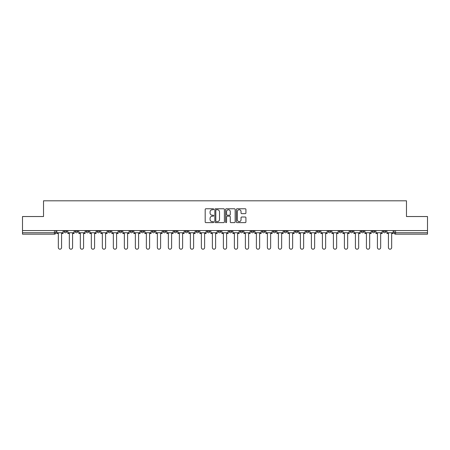 <?xml version="1.0" encoding="UTF-8"?>
<svg xmlns="http://www.w3.org/2000/svg" width="450" height="450" viewBox="0 0 450 450"><rect width="100%" height="100%" fill="white"/><g stroke="black" fill="none" stroke-linecap="round" stroke-linejoin="round"><path stroke-width="0.67" d="M213.716 209.25A0.484 0.484 0 0 0 213.232 208.766L205.875 208.766A0.692 0.692 0 0 0 205.183 209.458L205.183 221.923A0.692 0.692 0 0 0 205.875 222.615L213.232 222.615A0.484 0.484 0 0 0 213.716 222.126A0.484 0.484 0 0 0 213.232 221.642L212.276 221.642A2.216 2.216 0 0 1 210.066 219.426L210.066 218.391A2.216 2.216 0 0 1 212.276 216.174L213.232 216.174A0.484 0.484 0 0 0 213.716 215.691A0.484 0.484 0 0 0 213.232 215.207L212.276 215.207A2.216 2.216 0 0 1 210.066 212.991L210.066 211.95A2.216 2.216 0 0 1 212.276 209.734L213.232 209.734A0.484 0.484 0 0 0 213.716 209.25M361.131 230.574L361.131 231.351L363.949 231.351A1.412 1.412 0 0 1 362.537 232.757A1.412 1.412 0 0 1 361.131 231.351L361.131 230.574M350.128 230.574L350.128 231.351L352.946 231.351A1.412 1.412 0 0 1 351.534 232.757A1.412 1.412 0 0 1 350.128 231.351L350.128 230.574M284.108 230.574L284.108 231.351L286.926 231.351A1.412 1.412 0 0 1 285.519 232.757A1.412 1.412 0 0 1 284.108 231.351L284.108 230.574M273.105 230.574L273.105 231.351L275.923 231.351A1.412 1.412 0 0 1 274.517 232.757A1.412 1.412 0 0 1 273.105 231.351L273.105 230.574M262.102 230.574L262.102 231.351L264.921 231.351A1.412 1.412 0 0 1 263.509 232.757A1.412 1.412 0 0 1 262.102 231.351L262.102 230.574M240.092 230.574L240.092 231.351L242.916 231.351A1.412 1.412 0 0 1 241.504 232.757A1.412 1.412 0 0 1 240.092 231.351L240.092 230.574M218.087 231.351L218.087 230.574L218.087 231.351A1.412 1.412 0 0 0 219.499 232.757A1.412 1.412 0 0 1 218.087 231.351L220.911 231.351A1.412 1.412 0 0 1 219.499 232.757A1.412 1.412 0 0 0 220.911 231.351L220.911 230.574L220.911 231.351M207.084 231.351L207.084 230.574L207.084 231.351A1.412 1.412 0 0 0 208.496 232.757A1.412 1.412 0 0 1 207.084 231.351L209.908 231.351A1.412 1.412 0 0 1 208.496 232.757M196.082 231.351L196.082 230.574L196.082 231.351A1.412 1.412 0 0 0 197.494 232.757A1.412 1.412 0 0 1 196.082 231.351L198.906 231.351A1.412 1.412 0 0 1 197.494 232.757A1.412 1.412 0 0 0 198.906 231.351L198.906 230.574L198.906 231.351M185.079 230.574L185.079 231.351L187.898 231.351A1.412 1.412 0 0 1 186.491 232.757A1.412 1.412 0 0 1 185.079 231.351L185.079 230.574M174.077 230.574L174.077 231.351L176.895 231.351A1.412 1.412 0 0 1 175.483 232.757A1.412 1.412 0 0 1 174.077 231.351L174.077 230.574M163.074 230.574L163.074 231.351L165.893 231.351A1.412 1.412 0 0 1 164.481 232.757A1.412 1.412 0 0 1 163.074 231.351L163.074 230.574M152.066 231.351L152.066 230.574L152.066 231.351A1.412 1.412 0 0 0 153.478 232.757A1.412 1.412 0 0 1 152.066 231.351L154.89 231.351A1.412 1.412 0 0 1 153.478 232.757M130.061 231.351L130.061 230.574L130.061 231.351A1.412 1.412 0 0 0 131.473 232.757A1.412 1.412 0 0 1 130.061 231.351L132.885 231.351A1.412 1.412 0 0 1 131.473 232.757A1.412 1.412 0 0 0 132.885 231.351L132.885 230.574L132.885 231.351M119.059 231.351L119.059 230.574L119.059 231.351A1.412 1.412 0 0 0 120.471 232.757A1.412 1.412 0 0 1 119.059 231.351L121.883 231.351A1.412 1.412 0 0 1 120.471 232.757A1.412 1.412 0 0 0 121.883 231.351L121.883 230.574L121.883 231.351M108.056 231.351L108.056 230.574L108.056 231.351A1.412 1.412 0 0 0 109.468 232.757A1.412 1.412 0 0 1 108.056 231.351L110.88 231.351A1.412 1.412 0 0 1 109.468 232.757A1.412 1.412 0 0 0 110.88 231.351L110.88 230.574L110.88 231.351M97.054 231.351L97.054 230.574L97.054 231.351A1.412 1.412 0 0 0 98.466 232.757A1.412 1.412 0 0 1 97.054 231.351L99.872 231.351A1.412 1.412 0 0 1 98.466 232.757M86.051 231.351L86.051 230.574L86.051 231.351A1.412 1.412 0 0 0 87.463 232.757A1.412 1.412 0 0 1 86.051 231.351L88.869 231.351A1.412 1.412 0 0 1 87.463 232.757A1.412 1.412 0 0 0 88.869 231.351L88.869 230.574L88.869 231.351M75.049 231.351L75.049 230.574L75.049 231.351A1.412 1.412 0 0 0 76.455 232.757A1.412 1.412 0 0 1 75.049 231.351L77.867 231.351A1.412 1.412 0 0 1 76.455 232.757A1.412 1.412 0 0 0 77.867 231.351L77.867 230.574L77.867 231.351M245.233 213.649A0.692 0.692 0 0 0 245.925 212.957L245.925 209.458A0.692 0.692 0 0 0 245.233 208.766L237.066 208.766A0.692 0.692 0 0 0 236.374 209.458L236.374 221.923A0.692 0.692 0 0 0 237.066 222.615L245.233 222.615A0.692 0.692 0 0 0 245.925 221.923L245.925 217.699A0.692 0.692 0 0 0 245.233 217.007L241.734 217.007A0.692 0.692 0 0 0 241.042 217.699L241.042 219.791A1.851 1.851 0 0 1 239.192 221.642A1.851 1.851 0 0 1 237.341 219.791L237.341 211.59A1.851 1.851 0 0 1 239.192 209.734A1.851 1.851 0 0 1 241.042 211.59L241.042 212.957A0.692 0.692 0 0 0 241.734 213.649L245.233 213.649M22.5 230.574L22.5 216.534L43.521 216.534L43.521 200.807L406.479 200.807L406.479 216.534L427.5 216.534L427.5 230.574L22.5 230.574L22.5 232.757L55.862 232.757L55.862 230.574M224.393 209.458A0.692 0.692 0 0 0 223.701 208.766L215.533 208.766A0.692 0.692 0 0 0 214.841 209.458L214.841 221.923A0.692 0.692 0 0 0 215.533 222.615L223.701 222.615A0.692 0.692 0 0 0 224.393 221.923L224.393 209.458M226.299 208.766L234.467 208.766A0.692 0.692 0 0 1 235.159 209.458L235.159 221.923A0.692 0.692 0 0 1 234.467 222.615L230.974 222.615A0.692 0.692 0 0 1 230.276 221.923L230.276 216.866A0.692 0.692 0 0 0 229.584 216.174L227.267 216.174A0.692 0.692 0 0 0 226.575 216.866L226.575 222.126A0.484 0.484 0 0 1 226.091 222.615A0.484 0.484 0 0 1 225.607 222.126L225.607 209.458A0.692 0.692 0 0 1 226.299 208.766M394.138 230.574L394.138 232.757L427.5 232.757L427.5 234.169L395.55 234.169A1.412 1.412 0 0 1 394.138 232.757M427.5 230.574L427.5 232.757M55.862 232.757A1.412 1.412 0 0 1 54.45 234.169L22.5 234.169L22.5 232.757M385.954 230.574L385.954 231.351A1.412 1.412 0 0 1 384.548 232.757A1.412 1.412 0 0 1 383.136 231.351L385.954 231.351M383.136 230.574L383.136 231.351M374.951 230.574L374.951 231.351A1.412 1.412 0 0 1 373.545 232.757A1.412 1.412 0 0 1 372.133 231.351L374.951 231.351M372.133 230.574L372.133 231.351M363.949 230.574L363.949 231.351M352.946 230.574L352.946 231.351L352.946 230.574M341.944 230.574L341.944 231.351A1.412 1.412 0 0 1 340.532 232.757A1.412 1.412 0 0 1 339.12 231.351L341.944 231.351M339.12 230.574L339.12 231.351M330.941 230.574L330.941 231.351A1.412 1.412 0 0 1 329.529 232.757A1.412 1.412 0 0 1 328.118 231.351L330.941 231.351M328.118 230.574L328.118 231.351M319.939 230.574L319.939 231.351A1.412 1.412 0 0 1 318.527 232.757A1.412 1.412 0 0 1 317.115 231.351L319.939 231.351M317.115 230.574L317.115 231.351M308.936 230.574L308.936 231.351A1.412 1.412 0 0 1 307.524 232.757A1.412 1.412 0 0 1 306.113 231.351L308.936 231.351M306.113 230.574L306.113 231.351M297.934 230.574L297.934 231.351A1.412 1.412 0 0 1 296.522 232.757A1.412 1.412 0 0 1 295.11 231.351L297.934 231.351M295.11 230.574L295.11 231.351M286.926 230.574L286.926 231.351A1.412 1.412 0 0 1 285.519 232.757M275.923 230.574L275.923 231.351M264.921 231.351L264.921 230.574L264.921 231.351A1.412 1.412 0 0 1 263.509 232.757M253.918 230.574L253.918 231.351A1.412 1.412 0 0 1 252.506 232.757A1.412 1.412 0 0 1 251.094 231.351A1.412 1.412 0 0 0 252.506 232.757A1.412 1.412 0 0 0 253.918 231.351L251.094 231.351L251.094 230.574M242.916 231.351L242.916 230.574L242.916 231.351A1.412 1.412 0 0 1 241.504 232.757M231.913 230.574L231.913 231.351A1.412 1.412 0 0 1 230.501 232.757A1.412 1.412 0 0 1 229.089 231.351A1.412 1.412 0 0 0 230.501 232.757M229.089 230.574L229.089 231.351L231.913 231.351M209.908 230.574L209.908 231.351L209.908 230.574M187.898 231.351L187.898 230.574L187.898 231.351A1.412 1.412 0 0 1 186.491 232.757M176.895 231.351L176.895 230.574L176.895 231.351A1.412 1.412 0 0 1 175.483 232.757M165.893 231.351L165.893 230.574L165.893 231.351A1.412 1.412 0 0 1 164.481 232.757M154.89 230.574L154.89 231.351L154.89 230.574M143.888 231.351L143.888 230.574L143.888 231.351A1.412 1.412 0 0 1 142.476 232.757A1.412 1.412 0 0 1 141.064 231.351L143.888 231.351A1.412 1.412 0 0 1 142.476 232.757M141.064 230.574L141.064 231.351M99.872 230.574L99.872 231.351L99.872 230.574M66.864 230.574L66.864 231.351A1.412 1.412 0 0 1 65.453 232.757A1.412 1.412 0 0 1 64.046 231.351A1.412 1.412 0 0 0 65.453 232.757A1.412 1.412 0 0 0 66.864 231.351L66.864 230.574M64.046 230.574L64.046 231.351L66.864 231.351M216.292 209.734A0.484 0.484 0 0 0 215.809 210.218L215.809 221.158A0.484 0.484 0 0 0 216.292 221.642L217.299 221.642A2.216 2.216 0 0 0 219.516 219.426L219.516 211.95A2.216 2.216 0 0 0 217.299 209.734L216.292 209.734M230.276 211.624A1.851 1.851 0 0 0 228.426 209.768A1.851 1.851 0 0 0 226.575 211.624L226.575 214.515A0.692 0.692 0 0 0 227.267 215.207L229.584 215.207A0.692 0.692 0 0 0 230.276 214.515L230.276 211.624M56.812 232.757L56.812 233.466L58.331 233.466L58.331 247.573A1.62 1.62 0 0 0 59.951 249.193A1.62 1.62 0 0 0 61.577 247.573L61.577 233.466L63.09 233.466L63.09 232.757L56.812 232.757L56.812 230.574M63.09 232.757L63.09 230.574M67.815 232.757L67.815 233.466L69.334 233.466L69.334 247.573A1.62 1.62 0 0 0 70.954 249.193A1.62 1.62 0 0 0 72.579 247.573L72.579 233.466L74.093 233.466L74.093 232.757L67.815 232.757L67.815 230.574M74.093 232.757L74.093 230.574M78.823 232.757L78.823 233.466L80.336 233.466L80.336 247.573A1.62 1.62 0 0 0 81.962 249.193A1.62 1.62 0 0 0 83.582 247.573L83.582 233.466L85.101 233.466L85.101 232.757L78.823 232.757L78.823 230.574M85.101 232.757L85.101 230.574M89.826 232.757L89.826 233.466L91.339 233.466L91.339 247.573A1.62 1.62 0 0 0 92.964 249.193A1.62 1.62 0 0 0 94.584 247.573L94.584 233.466L96.103 233.466L96.103 232.757L89.826 232.757L89.826 230.574M96.103 232.757L96.103 230.574M100.828 232.757L100.828 233.466L102.341 233.466L102.341 247.573A1.62 1.62 0 0 0 103.967 249.193A1.62 1.62 0 0 0 105.587 247.573L105.587 233.466L107.106 233.466L107.106 232.757L100.828 232.757L100.828 230.574M107.106 232.757L107.106 230.574M111.831 232.757L111.831 233.466L113.344 233.466L113.344 247.573A1.62 1.62 0 0 0 114.969 249.193A1.62 1.62 0 0 0 116.589 247.573L116.589 233.466L118.108 233.466L118.108 232.757L111.831 232.757L111.831 230.574M118.108 232.757L118.108 230.574M122.833 232.757L122.833 233.466L124.352 233.466L124.352 247.573A1.62 1.62 0 0 0 125.972 249.193A1.62 1.62 0 0 0 127.592 247.573L127.592 233.466L129.111 233.466L129.111 232.757L122.833 232.757L122.833 230.574M129.111 232.757L129.111 230.574M133.836 232.757L133.836 233.466L135.354 233.466L135.354 247.573A1.62 1.62 0 0 0 136.974 249.193A1.62 1.62 0 0 0 138.594 247.573L138.594 233.466L140.113 233.466L140.113 232.757L133.836 232.757L133.836 230.574M140.113 232.757L140.113 230.574M144.838 232.757L144.838 233.466L146.357 233.466L146.357 247.573A1.62 1.62 0 0 0 147.977 249.193A1.62 1.62 0 0 0 149.602 247.573L149.602 233.466L151.116 233.466L151.116 232.757L144.838 232.757L144.838 230.574M151.116 232.757L151.116 230.574M155.841 232.757L155.841 233.466L157.359 233.466L157.359 247.573A1.62 1.62 0 0 0 158.979 249.193A1.62 1.62 0 0 0 160.605 247.573L160.605 233.466L162.118 233.466L162.118 232.757L155.841 232.757L155.841 230.574M162.118 232.757L162.118 230.574M166.843 232.757L166.843 233.466L168.362 233.466L168.362 247.573A1.62 1.62 0 0 0 169.982 249.193A1.62 1.62 0 0 0 171.607 247.573L171.607 233.466L173.121 233.466L173.121 232.757L166.843 232.757L166.843 230.574M173.121 232.757L173.121 230.574M177.851 232.757L177.851 233.466L179.364 233.466L179.364 247.573A1.62 1.62 0 0 0 180.99 249.193A1.62 1.62 0 0 0 182.61 247.573L182.61 233.466L184.129 233.466L184.129 232.757L177.851 232.757L177.851 230.574M184.129 232.757L184.129 230.574M188.854 232.757L188.854 233.466L190.367 233.466L190.367 247.573A1.62 1.62 0 0 0 191.993 249.193A1.62 1.62 0 0 0 193.612 247.573L193.612 233.466L195.131 233.466L195.131 232.757L188.854 232.757L188.854 230.574M195.131 232.757L195.131 230.574M199.856 232.757L199.856 233.466L201.369 233.466L201.369 247.573A1.62 1.62 0 0 0 202.995 249.193A1.62 1.62 0 0 0 204.615 247.573L204.615 233.466L206.134 233.466L206.134 232.757L199.856 232.757L199.856 230.574M206.134 232.757L206.134 230.574M210.859 232.757L210.859 233.466L212.372 233.466L212.372 247.573A1.62 1.62 0 0 0 213.998 249.193A1.62 1.62 0 0 0 215.618 247.573L215.618 233.466L217.136 233.466L217.136 232.757L210.859 232.757L210.859 230.574M217.136 232.757L217.136 230.574M221.861 232.757L221.861 233.466L223.38 233.466L223.38 247.573A1.62 1.62 0 0 0 225 249.193A1.62 1.62 0 0 0 226.62 247.573L226.62 233.466L228.139 233.466L228.139 232.757L221.861 232.757L221.861 230.574M228.139 232.757L228.139 230.574M232.864 232.757L232.864 233.466L234.382 233.466L234.382 247.573A1.62 1.62 0 0 0 236.002 249.193A1.62 1.62 0 0 0 237.628 247.573L237.628 233.466L239.141 233.466L239.141 232.757L232.864 232.757L232.864 230.574M239.141 232.757L239.141 230.574M243.866 232.757L243.866 233.466L245.385 233.466L245.385 247.573A1.62 1.62 0 0 0 247.005 249.193A1.62 1.62 0 0 0 248.631 247.573L248.631 233.466L250.144 233.466L250.144 232.757L243.866 232.757L243.866 230.574M250.144 232.757L250.144 230.574M254.869 232.757L254.869 233.466L256.387 233.466L256.387 247.573A1.62 1.62 0 0 0 258.007 249.193A1.62 1.62 0 0 0 259.633 247.573L259.633 233.466L261.146 233.466L261.146 232.757L254.869 232.757L254.869 230.574M261.146 232.757L261.146 230.574M265.871 232.757L265.871 233.466L267.39 233.466L267.39 247.573A1.62 1.62 0 0 0 269.01 249.193A1.62 1.62 0 0 0 270.636 247.573L270.636 233.466L272.149 233.466L272.149 232.757L265.871 232.757L265.871 230.574M272.149 232.757L272.149 230.574M276.879 232.757L276.879 233.466L278.392 233.466L278.392 247.573A1.62 1.62 0 0 0 280.018 249.193A1.62 1.62 0 0 0 281.638 247.573L281.638 233.466L283.157 233.466L283.157 232.757L276.879 232.757L276.879 230.574M283.157 232.757L283.157 230.574M287.882 232.757L287.882 233.466L289.395 233.466L289.395 247.573A1.62 1.62 0 0 0 291.021 249.193A1.62 1.62 0 0 0 292.641 247.573L292.641 233.466L294.159 233.466L294.159 232.757L287.882 232.757L287.882 230.574M294.159 232.757L294.159 230.574M298.884 232.757L298.884 233.466L300.397 233.466L300.397 247.573A1.62 1.62 0 0 0 302.023 249.193A1.62 1.62 0 0 0 303.643 247.573L303.643 233.466L305.162 233.466L305.162 232.757L298.884 232.757L298.884 230.574M305.162 232.757L305.162 230.574M309.887 232.757L309.887 233.466L311.406 233.466L311.406 247.573A1.62 1.62 0 0 0 313.026 249.193A1.62 1.62 0 0 0 314.646 247.573L314.646 233.466L316.164 233.466L316.164 232.757L309.887 232.757L309.887 230.574M316.164 232.757L316.164 230.574M320.889 232.757L320.889 233.466L322.408 233.466L322.408 247.573A1.62 1.62 0 0 0 324.028 249.193A1.62 1.62 0 0 0 325.648 247.573L325.648 233.466L327.167 233.466L327.167 232.757L320.889 232.757L320.889 230.574M327.167 232.757L327.167 230.574M331.892 232.757L331.892 233.466L333.411 233.466L333.411 247.573A1.62 1.62 0 0 0 335.031 249.193A1.62 1.62 0 0 0 336.656 247.573L336.656 233.466L338.169 233.466L338.169 232.757L331.892 232.757L331.892 230.574M338.169 232.757L338.169 230.574M342.894 232.757L342.894 233.466L344.413 233.466L344.413 247.573A1.62 1.62 0 0 0 346.033 249.193A1.62 1.62 0 0 0 347.659 247.573L347.659 233.466L349.172 233.466L349.172 232.757L342.894 232.757L342.894 230.574M349.172 232.757L349.172 230.574M353.897 232.757L353.897 233.466L355.416 233.466L355.416 247.573A1.62 1.62 0 0 0 357.036 249.193A1.62 1.62 0 0 0 358.661 247.573L358.661 233.466L360.174 233.466L360.174 232.757L353.897 232.757L353.897 230.574M360.174 232.757L360.174 230.574M364.899 232.757L364.899 233.466L366.418 233.466L366.418 247.573A1.62 1.62 0 0 0 368.038 249.193A1.62 1.62 0 0 0 369.664 247.573L369.664 233.466L371.177 233.466L371.177 232.757L364.899 232.757L364.899 230.574M371.177 232.757L371.177 230.574M375.907 232.757L375.907 233.466L377.421 233.466L377.421 247.573A1.62 1.62 0 0 0 379.046 249.193A1.62 1.62 0 0 0 380.666 247.573L380.666 233.466L382.185 233.466L382.185 232.757L375.907 232.757L375.907 230.574M382.185 232.757L382.185 230.574M386.91 232.757L386.91 233.466L388.423 233.466L388.423 247.573A1.62 1.62 0 0 0 390.049 249.193A1.62 1.62 0 0 0 391.669 247.573L391.669 233.466L393.188 233.466L393.188 232.757L386.91 232.757L386.91 230.574M393.188 232.757L393.188 230.574M54.45 230.574L54.45 234.169M395.55 230.574L395.55 234.169"/></g></svg>
